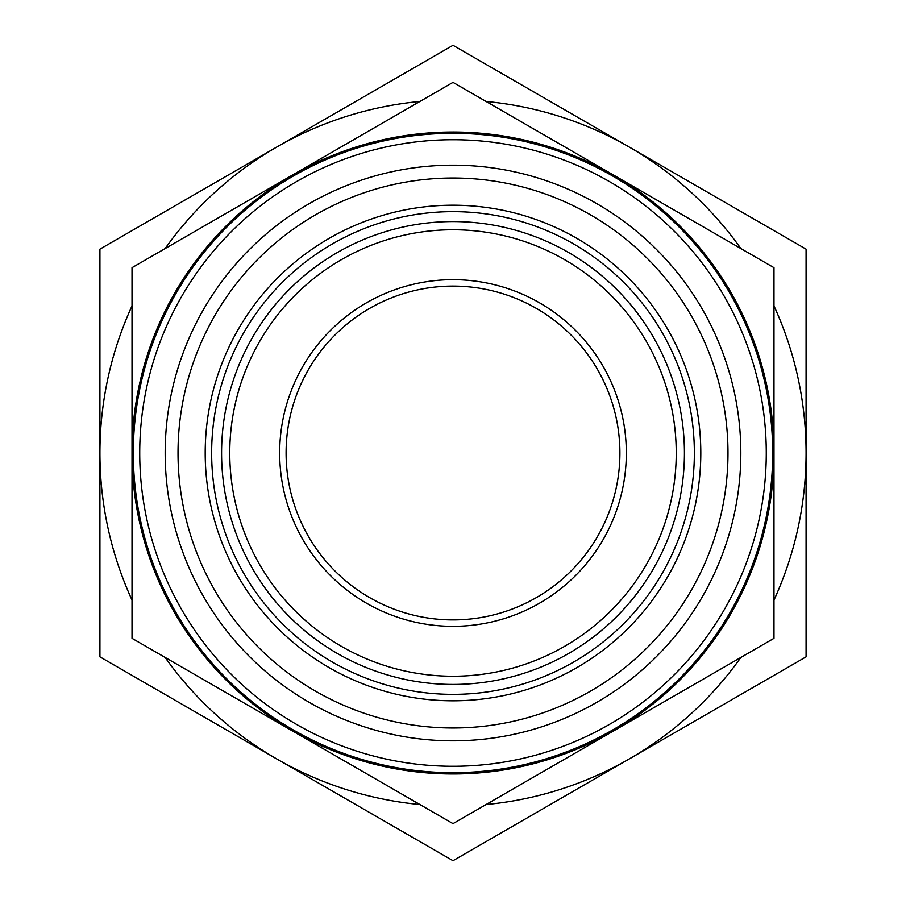 <?xml version="1.0" encoding="UTF-8"?>
<svg xmlns="http://www.w3.org/2000/svg" width="906" height="906" viewBox="0 0 906 906"><rect width="100%" height="100%" fill="white"/><g stroke="black" fill="none" stroke-linecap="round" stroke-linejoin="round"><path stroke-width="1.36" d="M211.642 453A241.358 241.358 0 0 1 453 211.642A241.358 241.358 0 0 1 694.358 453A241.358 241.358 0 0 1 453 694.358A241.358 241.358 0 0 1 211.642 453M453 676.238A223.238 223.238 0 0 1 229.762 453A223.238 223.238 0 0 1 453 229.762A223.238 223.238 0 0 1 676.238 453A223.238 223.238 0 0 1 453 676.238M453 684.426A231.426 231.426 0 0 1 221.574 453A231.426 231.426 0 0 1 453 221.574A231.426 231.426 0 0 1 684.426 453A231.426 231.426 0 0 1 453 684.426M453 740.825A287.825 287.825 0 0 1 165.175 453A287.825 287.825 0 0 1 453 165.175A287.825 287.825 0 0 1 740.825 453A287.825 287.825 0 0 1 453 740.825M453 727.982A274.982 274.982 0 0 1 178.018 453A274.982 274.982 0 0 1 453 178.018A274.982 274.982 0 0 1 727.982 453A274.982 274.982 0 0 1 453 727.982M453 205.198A247.802 247.802 0 0 1 700.802 453A247.802 247.802 0 0 1 453 700.802A247.802 247.802 0 0 1 205.198 453A247.802 247.802 0 0 1 453 205.198M453 82.367L292.513 175.028A320.984 320.984 0 0 1 773.984 453A320.984 320.984 0 0 1 292.513 730.972L453 823.633L773.984 638.322L773.984 267.678L453 82.367M486.103 101.472A353.08 353.08 0 0 1 629.534 147.225L453 45.3L276.466 147.225A353.08 353.08 0 0 1 419.897 101.472M419.897 804.528A353.08 353.08 0 0 1 276.466 758.775L453 860.7L629.534 758.775A353.08 353.08 0 0 1 486.103 804.528M453 766.272A313.272 313.272 0 0 1 139.728 453A313.272 313.272 0 0 1 453 139.728A313.272 313.272 0 0 1 766.272 453A313.272 313.272 0 0 1 453 766.272M453 772.693A319.693 319.693 0 0 1 133.307 453A319.693 319.693 0 0 1 453 133.307A319.693 319.693 0 0 1 772.693 453A319.693 319.693 0 0 1 453 772.693M453 619.908A166.908 166.908 0 0 1 286.092 453A166.908 166.908 0 0 1 453 286.092A166.908 166.908 0 0 1 619.908 453A166.908 166.908 0 0 1 453 619.908M453 626.329A173.329 173.329 0 0 1 279.671 453A173.329 173.329 0 0 1 453 279.671A173.329 173.329 0 0 1 626.329 453A173.329 173.329 0 0 1 453 626.329M806.08 443.747L806.08 389.444M99.92 389.444L99.92 516.556M773.984 408.595L773.984 369.229M132.016 497.405L132.016 536.771M773.984 466.33L773.984 493.51M773.984 536.771L773.984 497.405M806.08 516.556L806.08 482.875M773.984 305.911A353.08 353.08 0 0 1 773.984 600.089M740.87 657.428A353.08 353.08 0 0 1 629.534 758.775L806.08 656.85L806.08 249.15L629.534 147.225A353.08 353.08 0 0 1 740.87 248.572M132.016 600.089A353.08 353.08 0 0 1 132.016 305.911M165.13 248.572A353.08 353.08 0 0 1 276.466 147.225L99.92 249.15L99.92 656.85L276.466 758.775A353.08 353.08 0 0 1 165.13 657.428M132.016 453A320.984 320.984 0 0 1 292.513 175.028L132.016 267.678L132.016 638.322L292.513 730.972A320.984 320.984 0 0 1 132.016 453"/></g></svg>
